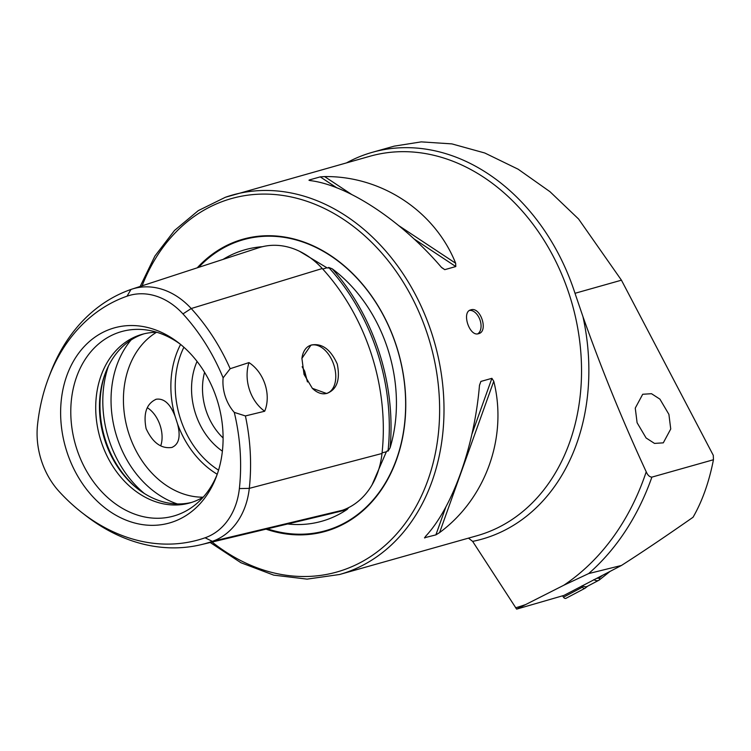 <?xml version="1.0" encoding="UTF-8"?>
<svg xmlns="http://www.w3.org/2000/svg" width="751" height="751" viewBox="0 0 751 751"><rect width="100%" height="100%" fill="white"/><g stroke="black" fill="none" stroke-linecap="round" stroke-linejoin="round"><path stroke-width="1.13" d="M82.131 512.783L85.783 515.618A189.064 148.107 -105.8 0 0 201.08 544.672L330.834 513.665A194.453 152.331 -105.8 0 0 342.437 510.258A81.174 63.591 -105.8 0 0 382.006 453.482A194.453 152.331 -105.8 0 0 322.263 268.52A81.174 63.591 -105.8 0 0 258.729 247.755L131.904 289.144A75.785 59.367 -105.8 0 0 130.993 289.445A189.064 148.107 -105.8 0 0 50.148 373.716L48.515 378.044A183.638 143.854 -105.8 0 0 37.55 424.625A70.359 55.123 74.2 0 0 59.169 491.548A183.638 143.854 -105.8 0 0 82.131 512.783A183.638 143.854 -105.8 0 0 205.079 537.791A70.359 55.123 -105.8 0 0 239.372 488.582A183.638 143.854 -105.8 0 0 234.284 412.393A37.55 29.42 -105.8 0 1 223.122 377.837A183.638 143.854 -105.8 0 0 182.953 313.909A70.359 55.123 -105.8 0 0 127.041 296.185A183.638 143.854 -105.8 0 0 48.515 378.044M372.055 484.836L386.361 451.764L387.216 450.9L388.014 451.163L390.079 447.878A194.744 152.547 -105.8 0 0 332.242 268.83A141.066 110.51 74.2 0 1 390.079 447.878M332.242 268.83L328.666 267.422L328.149 268.032L326.938 267.788L299.489 251.266M470.83 309.872C461.255 311.74 469.431 337.049 478.528 333.688C488.751 331.576 480.574 306.295 470.83 309.872L470.558 309.956M310.998 345.084L301.911 358.377L304.033 374.411L312.341 388.323L326.638 393.515C336.889 389.694 340.428 379.865 337.255 364.01C330.543 349.196 321.794 342.888 310.998 345.084M312.228 388.201A25.346 15.733 70.8 0 0 326.516 393.44A25.346 15.733 70.8 0 0 327.089 393.261A25.346 15.733 70.8 0 0 333.744 364.592A25.346 15.733 70.8 0 0 310.942 345.216A25.346 15.733 70.8 0 0 310.379 345.394A25.346 15.733 70.8 0 0 301.893 358.602M171.819 447.455C161.202 448.957 152.631 442.677 146.098 428.596C143.169 413.36 146.548 403.569 156.236 399.232C164 398.143 170.28 403.822 175.077 416.289L177.518 423.836C180.85 436.566 178.954 444.432 171.819 447.455L172.383 447.277M155.664 399.419L156.236 399.232M223.066 259.395A141.066 110.51 74.2 0 1 240.048 251.322A141.066 110.51 74.2 0 1 262.409 246.703A194.744 152.547 -105.8 0 0 262.334 246.722M335.068 512.567A194.744 152.547 -105.8 0 0 347.244 509.347A141.066 110.51 74.2 0 1 326.732 519.692A141.066 110.51 74.2 0 1 287.642 523.982M347.244 509.347L348.774 507.479M266.004 529.155A151.777 118.893 -105.8 0 0 330.769 529.662A151.777 118.893 -105.8 0 0 396.462 346.08A151.777 118.893 -105.8 0 0 237.513 240.93A151.777 118.893 -105.8 0 0 197.25 267.816M372.393 152.293L394.162 146.154L421.236 141.873L451.877 143.892L484.78 152.997L518.143 169.21L549.995 191.712L578.57 219.001L621.443 280.189L575.003 293.294A200.273 156.884 -105.8 0 0 372.393 152.293A200.273 156.884 -105.8 0 0 365.249 154.546A200.273 156.884 -105.8 0 0 346.662 162.807M575.003 293.294L582.945 316.622C601.626 369.351 622.72 421.076 646.226 471.806C647.681 475.233 649.568 476.998 651.887 477.12L713.45 459.743L713.29 455.341L621.443 280.189M468.464 538.138L472.642 541.387L516.641 609.127L563.804 585.245L588.662 573.576L621.452 565.465C641.767 552.483 665.63 536.411 693.051 517.251C702.26 501.264 709.057 482.095 713.45 459.743M637.101 422.738L646.095 437.974L654.496 443.409L663.293 442.846L670.737 428.999L668.906 414.374L659.913 399.138L651.502 393.702L642.706 394.266L635.262 408.112L637.101 422.738M307.488 381.93L304.643 371.05L302.137 366.76M144.023 333.82A87.623 68.641 -105.8 0 0 142.765 334.251A87.623 68.641 -105.8 0 0 105.29 373.303A87.623 68.641 -105.8 0 0 137.94 489.004A87.623 68.641 -105.8 0 0 191.589 502.41M156.875 332.28A87.623 68.641 -105.8 0 0 142.146 334.317A87.623 68.641 -105.8 0 0 139.019 335.303A87.623 68.641 -105.8 0 0 100.465 439.297A87.623 68.641 -105.8 0 0 189.731 502.973A87.623 68.641 -105.8 0 0 192.857 501.987A87.623 68.641 -105.8 0 0 203.352 497.012M180.456 344.315A95.837 75.072 -105.8 0 0 147.496 330.121A95.837 75.072 -105.8 0 0 118.151 332.665A95.837 75.072 -105.8 0 0 76.658 448.591A95.837 75.072 -105.8 0 0 177.029 514.979A95.837 75.072 -105.8 0 0 196.49 503.761A95.837 75.072 -105.8 0 0 217.17 474.425M173.002 521.861A101.366 79.409 -105.8 0 0 216.354 476.678A101.366 79.409 -105.8 0 0 178.588 342.822A101.366 79.409 -105.8 0 0 110.716 329.022A101.366 79.409 -105.8 0 0 66.839 451.633A101.366 79.409 -105.8 0 0 173.002 521.861M441.381 267.281C401.428 220.559 348.117 185.29 310.341 180.606L309.224 179.987L320.245 176.879L324.61 176.579C381.536 175.856 434.848 211.125 455.65 263.254L455.801 266.549L444.78 269.656L441.381 267.281M308.98 180.268L310.088 180.569M425.366 536.561L424.859 537.988L425.329 536.608C452.346 508.014 474.388 446.441 479.485 385.263L480.884 381.433L491.905 378.326L493.754 381.236C507.807 437.007 485.775 498.58 439.588 532.581L435.88 534.881L424.475 537.763M204.572 372.318A56.325 44.121 -105.8 0 0 223.094 437.955M223.122 377.837L230.163 368.713L248.966 362.592C264.183 372.477 271.477 394.791 264.681 411.238L245.408 415.932L234.284 412.393M201.08 544.672A189.064 148.107 -105.8 0 0 212.364 541.358A75.785 59.367 -105.8 0 0 249.294 488.366A189.064 148.107 -105.8 0 0 245.408 415.932M230.163 368.713A189.064 148.107 -105.8 0 0 191.214 308.53A75.785 59.367 -105.8 0 0 131.904 289.144M105.619 372.449A89.791 70.341 -105.8 0 0 138.663 489.558M156.527 332.28A87.623 68.641 -105.8 0 0 127.586 429.469A87.623 68.641 -105.8 0 0 203.052 497.19M197.062 361.428A64.154 50.251 -105.8 0 0 222.38 451.154M621.452 565.465L563.954 595.412L516.641 609.127M248.966 362.592A37.55 29.42 -105.8 0 0 264.681 411.238M160.705 445.831A25.346 15.733 70.8 0 0 147.299 407.727M469.591 310.426A12.514 7.773 -109.2 0 1 479.992 319.926A12.514 7.773 -109.2 0 1 477.758 333.829M609.765 571.642L599.42 579.894A7.51 5.201 -117.8 0 1 598.857 580.26A7.51 5.201 -117.8 0 1 593.863 579.612M597.261 578.251A5.633 3.905 62.2 0 0 599.598 577.688L602.124 575.679M598.857 580.26L587.366 586.334A7.51 5.201 -117.8 0 1 582.372 585.686M566.198 598.181A2.506 1.737 -117.8 0 1 566.01 598.303A2.506 1.737 -117.8 0 1 563.475 597.186L562.583 595.815M587.667 586.174L585.198 588.146A2.506 1.737 -117.8 0 1 585.001 588.268A2.506 1.737 -117.8 0 1 582.466 587.151L581.734 586.024M267.375 528.826A151.195 118.433 -105.8 0 0 330.938 529.004A151.195 118.433 -105.8 0 0 396.378 346.127A151.195 118.433 -105.8 0 0 238.039 241.39A151.195 118.433 -105.8 0 0 198.696 267.347M140.193 286.431L154.884 256.082L174.485 230.491L198.273 210.637L225.375 197.269L370.008 156.227A197.147 154.434 -105.8 0 1 570.854 299.508A197.147 154.434 -105.8 0 1 484.104 533.482A197.147 154.434 -105.8 0 1 477.073 535.707L339.546 574.506A197.147 154.434 -105.8 0 0 346.577 572.29A197.147 154.434 -105.8 0 0 433.318 338.316A197.147 154.434 -105.8 0 0 232.472 195.025A197.147 154.434 -105.8 0 0 225.441 197.25M212.092 542.044A194.021 151.984 -105.8 0 0 343.742 569.84A194.021 151.984 -105.8 0 0 427.732 335.162A194.021 151.984 -105.8 0 0 224.53 200.752A194.021 151.984 -105.8 0 0 142.108 285.812M472.642 541.387A201.784 158.067 -105.8 0 0 489.154 536.881A201.784 158.067 -105.8 0 0 582.945 316.622M515.59 607.803A276.997 216.992 -105.8 0 0 524.311 605.015A276.997 216.992 -105.8 0 0 525.268 604.677M563.804 585.245A276.997 216.992 -105.8 0 0 646.226 471.806M307.412 381.808A84.487 66.191 -105.8 0 0 302.841 367.812M239.372 488.582L249.294 488.366L382.006 453.482M182.953 313.909L191.214 308.53L322.263 268.52M108.435 366.066A100.136 78.442 -105.8 0 0 144.399 493.529M131.078 339.968A96.475 75.569 -105.8 0 0 115.616 432.848A96.475 75.569 -105.8 0 0 177.339 503.94M180.597 344.427A87.623 68.641 -105.8 0 0 175.077 416.289M177.518 423.836A87.623 68.641 -105.8 0 0 217.227 474.256M183.892 347.253A84.487 66.191 -105.8 0 0 218.56 470.135M388.014 451.163A193.486 151.571 -105.8 0 0 328.666 267.422M322.752 269.065L326.938 267.788M382.062 452.891L386.361 451.764M127.041 296.185L130.993 289.445M205.079 537.791L212.364 541.358L342.437 510.258M588.662 573.576A281.644 220.625 -105.8 0 0 651.887 477.12M480.884 381.433L479.476 385.357M491.905 378.326L471.788 434.547M446 506.606L435.88 534.881M493.754 381.236L439.588 532.581M324.61 176.579L351.637 194.453M398.64 225.553L455.65 263.254M320.245 176.879L336.955 187.928M413.66 238.668L455.801 266.549M441.654 267.591L444.78 269.656M599.598 577.688L599.42 579.894M582.466 587.151L563.475 597.186M339.546 574.506L307.084 579.124L273.721 575.135L240.94 562.734L210.196 542.494M585.001 588.268L566.01 598.303"/></g></svg>
